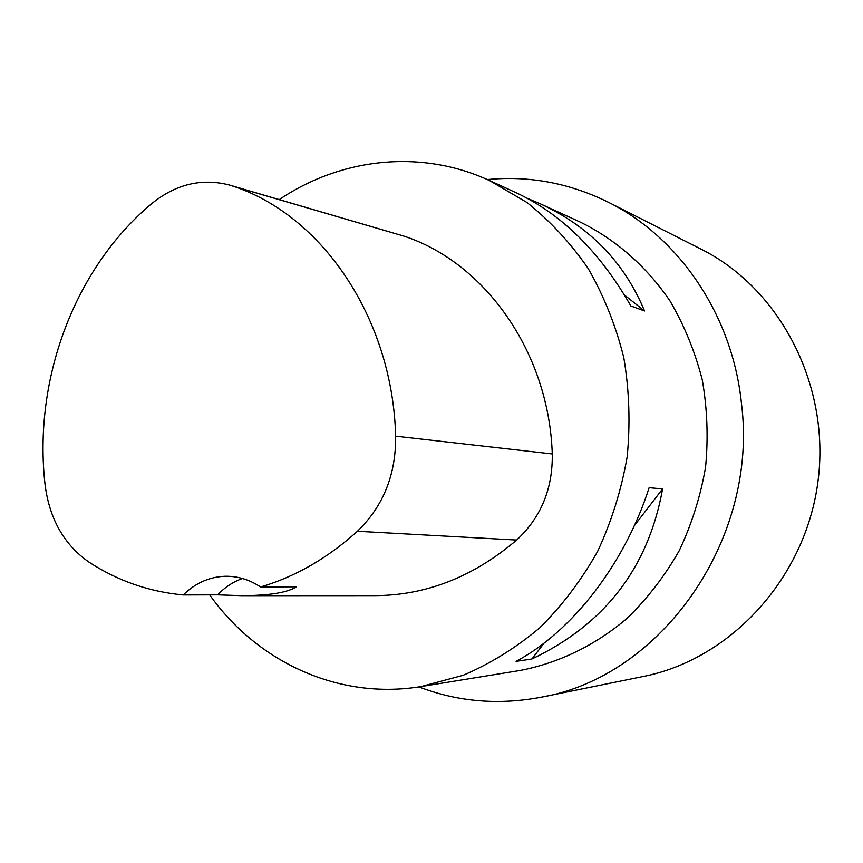 <?xml version="1.0" encoding="UTF-8"?>
<svg xmlns="http://www.w3.org/2000/svg" width="863" height="863" viewBox="0 0 863 863"><rect width="100%" height="100%" fill="white"/><g stroke="black" fill="none" stroke-linecap="round" stroke-linejoin="round"><path stroke-width="1.29" d="M217.67 594.844L183.269 594.952C195.211 583.194 209.094 576.969 224.898 576.279C237.508 575.988 249.407 579.558 260.594 586.991L296.333 586.808C287.681 592.568 269.536 595.524 241.91 595.686L217.67 594.844C224.865 587.272 233.139 581.824 242.492 578.49M183.269 594.952C149.051 591.748 117.648 580.831 89.083 562.201C64.196 544.844 49.536 519.105 45.113 485.006C32.967 380.216 74.099 268.673 151.489 203.83C175.534 184.24 201.413 177.951 229.127 184.941L233.312 186.268C321.888 215.405 392.568 318.08 395.653 436.171C396.009 474.618 383.258 506.311 357.401 531.263C327.724 558.124 295.459 576.7 260.594 586.991M245.157 595.686L374.186 595.632C425.696 595.578 473.172 577.056 516.635 540.055C540.939 517.498 552.816 488.803 552.277 453.97C548.933 352.201 484.974 262.719 404.143 236.192L229.127 184.941M516.063 661.36C571.889 631.738 624.65 564.111 649.138 487.681L662.579 488.911C648.426 567.595 604.866 624.294 531.878 658.998L516.063 661.36M662.579 488.911L634.305 525.707M544.132 643.054L531.878 658.998M527.433 198.371L540.346 203.819C589.602 226.591 624.337 262.309 644.553 310.982L630.864 305.987C599.807 251.823 561.597 214.078 516.203 192.762L489.386 180.486L526.84 202.417C550.109 220.896 570.583 242.967 588.253 268.63C603.971 296.031 615.815 325.664 623.766 357.53C629.278 390.195 630.422 423.258 627.174 456.721C621.436 489.85 611.576 521.425 597.595 551.457C581.489 580.087 562.223 605.524 539.796 627.768C515.955 647.833 490.367 663.69 463.032 675.341L421.101 686.56C338.695 700.271 257.142 661.932 209.677 594.866M624.521 295.07L644.553 310.982M279.256 199.59C340.723 158.123 420.572 148.76 489.386 180.486M540.346 203.819L580.4 222.158C615.643 239.472 646.538 266.43 670.066 301.068C684.294 325.394 695.028 351.64 702.255 379.796C707.282 408.641 708.394 437.8 705.556 467.293C700.476 496.484 691.684 524.316 679.181 550.788C664.747 576.031 647.444 598.49 627.272 618.178C595.416 645.341 558.48 663.14 519.904 670.497L421.101 686.56M487.325 179.558C529.116 175.48 569.504 183.064 608.491 202.298C679.138 237.303 732.525 315.146 741.49 403.69C758.706 539.817 661.015 676.635 541.737 697.099C499.041 705.308 458.091 701.921 418.868 686.905M541.737 697.099L643.399 676.463C730.13 659.386 804.963 579.051 817.844 482.449C831.026 385.88 780.163 288.587 701.058 249.137L608.491 202.298M516.635 540.055L357.401 531.263M552.277 453.97L395.653 436.171M404.143 236.192L233.312 186.268"/></g></svg>
